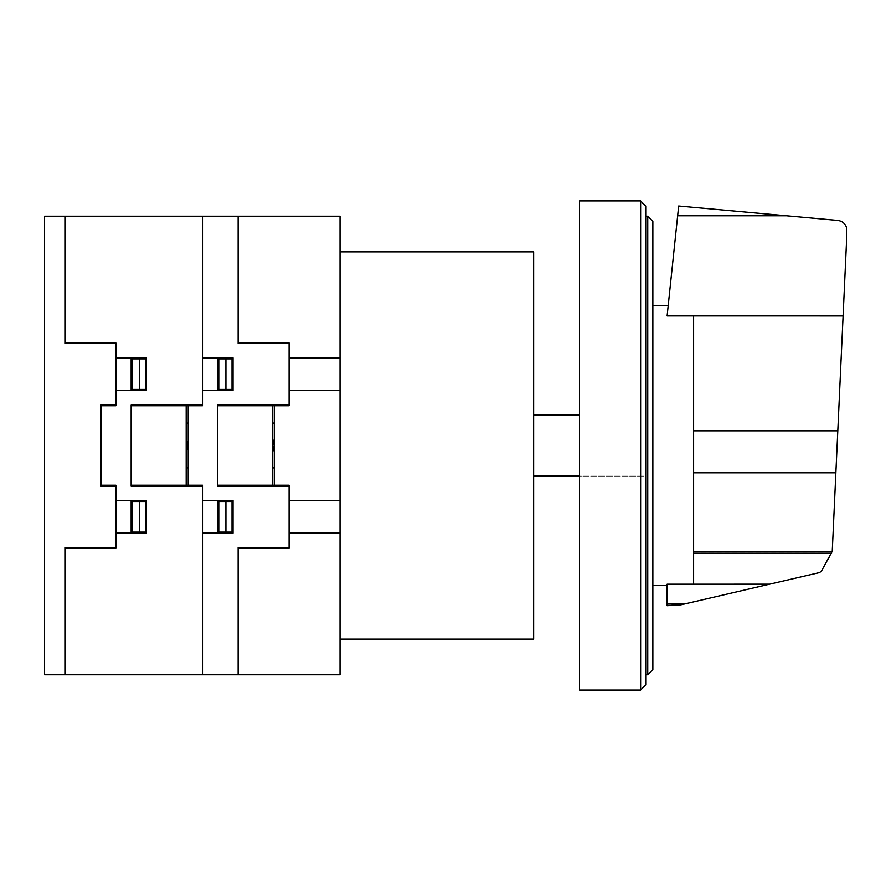 <?xml version="1.0" encoding="UTF-8"?>
<svg xmlns="http://www.w3.org/2000/svg" width="891" height="891" viewBox="0 0 891 891"><rect width="100%" height="100%" fill="white"/><g stroke="black" fill="none" stroke-linecap="round" stroke-linejoin="round"><path stroke-width="0.67" stroke-dasharray="4.46 3.34" d="M678.675 206.055L667.114 315.96L668.228 305.401L667.114 315.96L693.61 315.96L693.61 584.184L667.114 584.184L667.114 603.764L685.424 603.764L680.88 604.822L667.114 605.691L667.114 603.764M693.61 315.971L693.61 584.173L693.61 315.96L843.109 315.971L832.261 551.239L831.581 553.556L821.357 571.276L819.453 572.59L685.424 603.764M652.858 445.5L652.858 305.401L652.858 445.5M693.61 553.055L831.726 553.055M678.708 206.055L837.796 220.456C841.984 221.024 844.868 223.273 846.45 227.194L846.45 243.466L843.109 315.971M647.757 216.246L652.858 221.336L652.858 669.664L647.757 674.754L647.757 216.246L645.719 216.246L645.719 674.754L645.719 216.246M647.757 674.754L645.719 674.754M645.719 206.055L640.629 200.954L579.484 200.954L579.484 690.046L640.629 690.046L645.719 684.945L645.719 206.055M640.629 690.046L640.629 200.954M533.642 476.072L533.642 414.928L533.642 476.072L645.719 476.072L645.719 414.928L645.719 476.072L579.484 476.072M579.484 414.928L533.642 414.928M533.642 639.092L533.642 251.908M340.039 445.5L340.039 639.092L340.039 445.5M340.039 216.246L340.039 674.754L44.55 674.754L44.55 216.246L340.039 216.246M217.76 485.227L289.096 485.227L289.096 548.399L238.142 548.399M238.142 674.754L238.142 547.397L289.096 547.397M272.791 440.076L274.317 445.455L272.791 450.813M272.791 451.77L274.829 445.5L272.791 439.218M274.829 467.396L272.791 467.396M274.829 467.92L272.791 467.92M283.995 485.227L283.995 486.252M282.982 485.227L282.982 486.252M186.186 450.913L187.711 445.533L186.186 440.176M188.224 467.396L186.186 467.396M186.186 439.218L188.224 445.5L186.186 451.77M188.224 467.92L186.186 467.92M202.491 500.519L233.052 500.519L233.052 533.13L202.491 533.13M233.052 501.533L218.785 501.533L218.785 532.105L233.052 532.105M225.924 501.533L225.924 532.105M217.76 500.519L217.76 533.13M131.155 485.227L202.491 485.227L202.491 674.754M196.365 485.227L196.365 486.252M221.837 501.533L221.837 500.519M225.98 501.533L225.924 500.519M222.861 533.13L222.861 532.105M221.837 533.13L221.837 532.105M232.028 501.533L232.028 532.105M232.551 501.533L232.629 500.519M289.096 404.737L217.76 404.737L217.76 486.252L289.096 486.252M217.76 405.761L289.096 405.761L289.096 342.59L238.142 342.59M238.142 216.246L238.142 343.592L289.096 343.592M272.791 423.593L274.829 423.593M274.829 423.08L272.791 423.08M283.995 404.737L283.995 405.761M282.982 405.761L282.982 404.737M202.491 357.859L233.052 357.859L233.052 390.481L202.491 390.481M222.861 357.859L222.861 358.884M221.837 357.859L221.837 358.884M217.76 390.481L217.76 357.859M233.052 358.884L218.785 358.884L218.785 389.456L233.052 389.456M225.924 389.456L225.924 358.884M221.837 389.456L221.837 390.481M225.98 389.456L225.924 390.481M232.028 389.456L232.028 358.884M232.64 390.481L232.551 389.456M196.365 405.761L196.365 404.737M186.186 423.593L188.224 423.593M188.224 423.08L186.186 423.08M274.829 405.761L274.829 485.227M188.224 485.227L188.224 405.761M272.791 405.761L272.791 485.227M186.186 405.761L186.186 485.227M289.096 357.859L340.039 357.859M289.096 390.481L340.039 390.481M289.096 500.519L340.039 500.519M289.096 533.13L340.039 533.13M202.491 216.246L202.491 405.761L131.155 405.761M64.92 674.754L64.92 547.397L115.875 547.397M64.92 548.399L115.875 548.399L115.875 485.227L101.607 485.227L101.607 405.761L115.875 405.761L115.875 342.59L64.92 342.59M115.875 500.519L146.436 500.519L146.436 533.13L115.875 533.13M115.875 404.737L100.594 404.737L100.594 486.252L115.875 486.252M145.422 501.533L145.422 532.105M146.436 501.533L132.18 501.533L132.18 532.105L146.436 532.105M139.308 501.533L139.308 532.105M131.155 500.519L131.155 533.13M135.232 501.533L135.232 500.519M145.946 501.533L146.024 500.519M139.319 500.519L139.375 501.533M136.256 533.13L136.256 532.105M135.232 533.13L135.232 532.105M64.92 216.246L64.92 343.592L115.875 343.592M115.875 357.859L146.436 357.859L146.436 390.481L115.875 390.481M135.232 357.859L135.232 358.884M131.155 390.481L131.155 357.859M136.256 357.859L136.256 358.884M145.422 389.456L145.422 358.884M139.308 389.456L139.308 358.884M146.436 358.884L132.18 358.884L132.18 389.456L146.436 389.456M135.232 389.456L135.232 390.481M139.319 390.481L139.375 389.456M146.024 390.481L145.946 389.456M202.491 404.737L131.155 404.737L131.155 486.252L202.491 486.252M693.61 584.173L769.635 584.173M693.61 551.585L832.161 551.585M693.61 472.809L835.869 472.809M693.61 430.843L837.807 430.843M677.65 215.745L785.695 215.745"/><path stroke-width="1.34" d="M693.61 315.96L693.61 584.184L769.635 584.173L819.453 572.59L821.357 571.276L832.261 551.239L846.45 243.466L846.45 227.194C844.868 223.273 841.984 221.024 837.796 220.456L678.675 206.055L667.114 315.96L843.109 315.971M693.61 584.184L667.114 584.184L667.114 605.691L680.88 604.822L769.635 584.173M667.114 604.042L684.221 604.042M693.61 553.177L831.693 553.177M652.858 669.664L652.858 221.336L647.757 216.246L647.757 674.754L652.858 669.664M647.757 216.246L645.719 216.246M647.757 674.754L645.719 674.754M640.629 200.954L645.719 206.055L645.719 684.945L640.629 690.046L579.484 690.046L579.484 200.954L640.629 200.954L640.629 690.046M579.484 476.072L533.642 476.072M579.484 414.928L533.642 414.928M340.039 251.908L533.642 251.908L533.642 639.092L340.039 639.092M340.039 674.754L340.039 216.246L44.55 216.246L44.55 674.754L340.039 674.754M217.76 485.227L289.096 485.227L289.096 548.399L238.142 548.399M238.142 674.754L238.142 547.397L289.096 547.397M272.791 440.076L274.317 445.455L272.791 450.813M272.791 451.77L274.829 445.5L272.791 439.218M274.829 467.396L272.791 467.396M274.829 467.92L272.791 467.92M283.995 485.227L283.995 486.252M282.982 485.227L282.982 486.252M186.186 450.913L187.711 445.533L186.186 440.176M188.224 467.396L186.186 467.396M186.186 439.218L188.224 445.5L186.186 451.77M188.224 467.92L186.186 467.92M202.491 500.519L233.052 500.519L233.052 533.13L202.491 533.13M233.052 501.533L218.785 501.533L218.785 532.105L233.052 532.105M225.924 501.533L225.924 532.105M217.76 500.519L217.76 533.13M131.155 485.227L202.491 485.227L202.491 674.754M196.365 485.227L196.365 486.252M221.837 501.533L221.837 500.519M225.98 501.533L225.924 500.519M222.861 533.13L222.861 532.105M221.837 533.13L221.837 532.105M232.028 501.533L232.028 532.105M232.551 501.533L232.629 500.519M289.096 404.737L217.76 404.737L217.76 486.252L289.096 486.252M217.76 405.761L289.096 405.761L289.096 342.59L238.142 342.59M238.142 216.246L238.142 343.592L289.096 343.592M272.791 423.593L274.829 423.593M274.829 423.08L272.791 423.08M283.995 404.737L283.995 405.761M282.982 405.761L282.982 404.737M202.491 357.859L233.052 357.859L233.052 390.481L202.491 390.481M222.861 357.859L222.861 358.884M221.837 357.859L221.837 358.884M217.76 390.481L217.76 357.859M233.052 358.884L218.785 358.884L218.785 389.456L233.052 389.456M225.924 389.456L225.924 358.884M221.837 389.456L221.837 390.481M225.98 389.456L225.924 390.481M232.028 389.456L232.028 358.884M232.64 390.481L232.551 389.456M196.365 405.761L196.365 404.737M186.186 423.593L188.224 423.593M188.224 423.08L186.186 423.08M274.829 405.761L274.829 485.227M188.224 485.227L188.224 405.761M272.791 405.761L272.791 485.227M186.186 405.761L186.186 485.227M289.096 357.859L340.039 357.859M289.096 390.481L340.039 390.481M289.096 500.519L340.039 500.519M289.096 533.13L340.039 533.13M202.491 216.246L202.491 405.761L131.155 405.761M64.92 674.754L64.92 547.397L115.875 547.397M64.92 548.399L115.875 548.399L115.875 485.227L101.607 485.227L101.607 405.761L115.875 405.761L115.875 342.59L64.92 342.59M115.875 500.519L146.436 500.519L146.436 533.13L115.875 533.13M115.875 404.737L100.594 404.737L100.594 486.252L115.875 486.252M145.422 501.533L145.422 532.105M146.436 501.533L132.18 501.533L132.18 532.105L146.436 532.105M139.308 501.533L139.308 532.105M131.155 500.519L131.155 533.13M135.232 501.533L135.232 500.519M145.946 501.533L146.024 500.519M139.319 500.519L139.375 501.533M136.256 533.13L136.256 532.105M135.232 533.13L135.232 532.105M64.92 216.246L64.92 343.592L115.875 343.592M115.875 357.859L146.436 357.859L146.436 390.481L115.875 390.481M135.232 357.859L135.232 358.884M131.155 390.481L131.155 357.859M136.256 357.859L136.256 358.884M145.422 389.456L145.422 358.884M139.308 389.456L139.308 358.884M146.436 358.884L132.18 358.884L132.18 389.456L146.436 389.456M135.232 389.456L135.232 390.481M139.319 390.481L139.375 389.456M146.024 390.481L145.946 389.456M202.491 404.737L131.155 404.737L131.155 486.252L202.491 486.252M677.65 215.8L786.341 215.8M693.61 430.843L837.807 430.843M693.61 551.596L832.149 551.596M693.61 472.809L835.869 472.809M652.858 305.401L668.228 305.401M652.858 585.599L667.114 585.599"/></g></svg>

